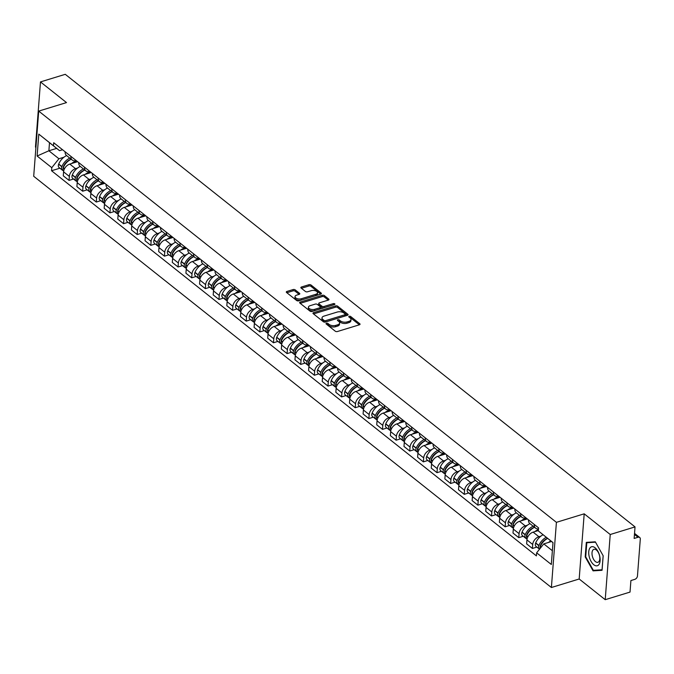 <?xml version="1.0" encoding="UTF-8"?>
<svg xmlns="http://www.w3.org/2000/svg" width="674" height="674" viewBox="0 0 674 674"><rect width="100%" height="100%" fill="white"/><g stroke="black" fill="none" stroke-linecap="round" stroke-linejoin="round"><path stroke-width="1.01" d="M326.46 323.25A1.045 0.539 4.4 0 0 326.014 323.646A1.045 0.539 4.4 0 0 326.199 323.992L335.315 331.229A1.5 0.775 4.4 0 0 337.396 331.532L359.411 324.792A1.5 0.775 4.4 0 0 360.051 324.228A1.5 0.775 4.4 0 0 359.781 323.739L350.665 316.502A1.045 0.539 4.4 0 0 349.208 316.283A1.045 0.539 4.4 0 0 348.77 316.679A1.045 0.539 4.4 0 0 348.955 317.024L350.135 317.959A4.794 2.469 4.4 0 1 350.994 319.527A4.794 2.469 4.4 0 1 348.964 321.338L347.127 321.902A4.794 2.469 4.4 0 1 340.471 320.917L339.292 319.982A1.045 0.539 4.4 0 0 337.834 319.771A1.045 0.539 4.4 0 0 337.388 320.167A1.045 0.539 4.4 0 0 337.581 320.512L338.761 321.447A4.794 2.469 4.4 0 1 339.62 323.014A4.794 2.469 4.4 0 1 337.59 324.826L335.753 325.382A4.794 2.469 4.4 0 1 329.097 324.405L327.918 323.469A1.045 0.539 4.4 0 0 326.46 323.25M295.187 289.862A1.5 0.775 4.4 0 0 293.106 289.559L286.93 291.446A1.5 0.775 4.4 0 0 286.298 292.019A1.5 0.775 4.4 0 0 286.568 292.508L296.686 300.545A1.5 0.775 4.4 0 0 298.767 300.848L320.782 294.108A1.5 0.775 4.4 0 0 321.414 293.544A1.5 0.775 4.4 0 0 321.144 293.055L311.026 285.018A1.5 0.775 4.4 0 0 308.945 284.706L301.489 286.989A1.5 0.775 4.4 0 0 300.848 287.562A1.5 0.775 4.4 0 0 301.118 288.051L305.448 291.488A1.5 0.775 4.4 0 0 307.529 291.791L311.236 290.663A4.002 2.064 4.4 0 1 315.44 290.78A4.002 2.064 4.4 0 1 317.521 292.794A4.002 2.064 4.4 0 1 315.82 294.302L301.329 298.742A4.002 2.064 4.4 0 1 297.116 298.624A4.002 2.064 4.4 0 1 295.035 296.611A4.002 2.064 4.4 0 1 296.737 295.102L299.155 294.361A1.5 0.775 4.4 0 0 299.787 293.797A1.5 0.775 4.4 0 0 299.517 293.308L295.187 289.862L295.086 291.168A1.5 0.775 4.4 0 0 293.005 290.865L286.863 292.743M584.198 513.824L579.185 579L605.218 599.683L610.231 534.507L584.198 513.824L556.412 522.333L38.713 111.1L66.507 102.591L40.474 81.916L65.268 74.317L635.034 526.908L634.141 538.45L638.008 537.262L634.453 534.44M610.231 534.507L635.034 526.908M313.595 312.635A1.5 0.775 4.4 0 0 312.963 313.199A1.5 0.775 4.4 0 0 313.233 313.688L323.352 321.725A1.5 0.775 4.4 0 0 325.432 322.037L347.447 315.289A1.5 0.775 4.4 0 0 348.087 314.724A1.5 0.775 4.4 0 0 347.818 314.236L337.699 306.198A1.5 0.775 4.4 0 0 335.618 305.895L313.595 312.635L313.503 313.899M310.015 311.135L299.896 303.098A1.5 0.775 4.4 0 1 299.627 302.609A1.5 0.775 4.4 0 1 300.267 302.045L322.282 295.296A1.5 0.775 4.4 0 1 324.363 295.608L328.693 299.045A1.5 0.775 4.4 0 1 328.963 299.534A1.5 0.775 4.4 0 1 328.331 300.099L319.4 302.837A1.5 0.775 4.4 0 0 318.76 303.401A1.5 0.775 4.4 0 0 319.029 303.89L321.902 306.173A1.5 0.775 4.4 0 0 323.983 306.476L333.285 303.637A1.045 0.539 4.4 0 1 334.38 303.662A1.045 0.539 4.4 0 1 334.927 304.193A1.045 0.539 4.4 0 1 334.481 304.589L312.096 311.439A1.5 0.775 4.4 0 1 310.015 311.135M605.218 599.683L630.021 592.084L630.906 580.55L634.765 579.37A3.05 2.081 128.5 0 0 637.461 576L640.3 539.107A3.05 2.081 128.5 0 0 639.702 537.481A3.05 2.081 128.5 0 0 638.008 537.262M579.185 579L551.391 587.509L33.7 176.276L38.713 111.1M40.474 81.916L35.461 147.092L35.916 147.454M538.475 528.871A7.018 4.785 -51.5 0 1 535.619 528.146A7.018 4.785 -51.5 0 1 534.246 524.439M538.349 530.556L533.134 532.148A7.018 4.785 128.5 0 0 526.942 539.908L532.704 544.482A7.018 4.785 -51.5 0 1 538.897 536.731L540.927 536.108M532.704 544.482L532.401 548.459L536.866 547.094M528.483 519.865A7.018 4.785 128.5 0 0 529.857 523.572L535.619 528.146M526.942 539.908L526.638 543.876L532.401 548.459M525.914 517.817L525.897 517.826A7.018 4.785 -51.5 0 1 521.988 517.32A7.018 4.785 -51.5 0 1 520.623 513.613M523.243 536.268L518.769 537.633L519.081 533.656A7.018 4.785 -51.5 0 1 525.273 525.905L527.295 525.29M514.852 509.039A7.018 4.785 128.5 0 0 516.225 512.745L521.988 517.32M527.321 518.938L519.511 521.331A7.018 4.785 128.5 0 0 513.31 529.082L513.007 533.05L518.769 537.633M512.282 506.991L512.265 507A7.018 4.785 -51.5 0 1 508.365 506.494A7.018 4.785 -51.5 0 1 506.991 502.787M509.611 525.442L505.146 526.807L505.449 522.83A7.018 4.785 -51.5 0 1 511.642 515.079L513.672 514.464M501.229 498.212A7.018 4.785 128.5 0 0 502.602 501.919L508.365 506.494M513.689 508.112L505.879 510.504A7.018 4.785 128.5 0 0 499.687 518.255L499.375 522.232L505.146 526.807M498.659 496.165L498.642 496.174A7.018 4.785 -51.5 0 1 494.733 495.668A7.018 4.785 -51.5 0 1 493.368 491.961M495.988 514.616L491.514 515.981L491.826 512.004A7.018 4.785 -51.5 0 1 498.019 504.253L500.041 503.638M487.597 487.386A7.018 4.785 128.5 0 0 488.97 491.093L494.733 495.668M500.066 497.286L492.247 499.678A7.018 4.785 128.5 0 0 486.055 507.429L485.752 511.406L491.514 515.981M485.027 485.339L485.01 485.347A7.018 4.785 -51.5 0 1 481.11 484.842A7.018 4.785 -51.5 0 1 479.736 481.135M482.357 503.79L477.891 505.155L478.195 501.178A7.018 4.785 -51.5 0 1 484.387 493.427L486.417 492.812M473.974 476.56A7.018 4.785 128.5 0 0 475.339 480.267L481.11 484.842M486.434 486.459L478.624 488.852A7.018 4.785 128.5 0 0 472.432 496.603L472.12 500.58L477.891 505.155M471.404 474.513L471.379 474.521A7.018 4.785 -51.5 0 1 467.478 474.024A7.018 4.785 -51.5 0 1 466.105 470.309M468.725 492.964L464.26 494.328L464.563 490.352A7.018 4.785 -51.5 0 1 470.764 482.601L472.786 481.986M460.342 465.734A7.018 4.785 128.5 0 0 461.715 469.441L467.478 474.024M472.803 475.633L464.993 478.026A7.018 4.785 128.5 0 0 458.8 485.777L458.497 489.754L464.26 494.328M457.772 463.695L457.756 463.695A7.018 4.785 -51.5 0 1 453.855 463.198A7.018 4.785 -51.5 0 1 452.481 459.491M455.102 482.137L450.628 483.502L450.94 479.534A7.018 4.785 -51.5 0 1 457.132 471.783L459.154 471.16M446.71 454.908A7.018 4.785 128.5 0 0 448.084 458.615L453.855 463.198M459.179 464.807L451.369 467.2A7.018 4.785 128.5 0 0 445.169 474.951L444.865 478.928L450.628 483.502M444.141 452.869L444.124 452.869A7.018 4.785 -51.5 0 1 440.223 452.372A7.018 4.785 -51.5 0 1 438.85 448.665M441.47 471.311L437.005 472.676L437.308 468.708A7.018 4.785 -51.5 0 1 443.5 460.957L445.531 460.334M433.087 444.082A7.018 4.785 128.5 0 0 434.46 447.789L440.223 452.372M445.548 453.981L437.738 456.374A7.018 4.785 128.5 0 0 431.545 464.125L431.242 468.101L437.005 472.676M430.518 442.043L430.501 442.043A7.018 4.785 -51.5 0 1 426.591 441.546A7.018 4.785 -51.5 0 1 425.227 437.839M427.847 460.485L423.373 461.859L423.685 457.882A7.018 4.785 -51.5 0 1 429.877 450.131L431.899 449.507M419.455 433.256A7.018 4.785 128.5 0 0 420.829 436.963L426.591 441.546M431.924 443.155L424.106 445.548A7.018 4.785 128.5 0 0 417.914 453.299L417.61 457.275L423.373 461.859M416.886 431.217L416.869 431.217A7.018 4.785 -51.5 0 1 412.968 430.72A7.018 4.785 -51.5 0 1 411.595 427.013M414.215 449.659L409.75 451.032L410.053 447.056A7.018 4.785 -51.5 0 1 416.246 439.305L418.276 438.681M405.832 422.43A7.018 4.785 128.5 0 0 407.197 426.137L412.968 430.72M418.293 432.329L410.483 434.722A7.018 4.785 128.5 0 0 404.29 442.473L403.979 446.449L409.75 451.032M403.263 420.391L403.237 420.399A7.018 4.785 -51.5 0 1 399.337 419.894A7.018 4.785 -51.5 0 1 397.972 416.187M400.583 438.833L396.118 440.206L396.422 436.23A7.018 4.785 -51.5 0 1 402.622 428.479L404.644 427.855M392.201 411.603A7.018 4.785 128.5 0 0 393.574 415.31L399.337 419.894M404.661 421.503L396.851 423.895A7.018 4.785 128.5 0 0 390.659 431.646L390.356 435.623L396.118 440.206M389.631 409.565L389.614 409.573A7.018 4.785 -51.5 0 1 385.713 409.067A7.018 4.785 -51.5 0 1 384.34 405.36M386.96 428.007L382.495 429.38L382.798 425.404A7.018 4.785 -51.5 0 1 388.991 417.653L391.021 417.029M378.577 400.777A7.018 4.785 128.5 0 0 379.942 404.484L385.713 409.067M391.038 410.677L383.228 413.069A7.018 4.785 128.5 0 0 377.036 420.82L376.724 424.797L382.495 429.38M376.008 398.738L375.982 398.747A7.018 4.785 -51.5 0 1 372.082 398.241A7.018 4.785 -51.5 0 1 370.708 394.534M373.329 417.181L368.863 418.554L369.167 414.577A7.018 4.785 -51.5 0 1 375.359 406.826L377.389 406.203M364.946 389.951A7.018 4.785 128.5 0 0 366.319 393.658L372.082 398.241M377.406 399.851L369.596 402.243A7.018 4.785 128.5 0 0 363.404 409.994L363.101 413.971L368.863 418.554M362.376 387.912L362.359 387.921A7.018 4.785 -51.5 0 1 358.45 387.415A7.018 4.785 -51.5 0 1 357.085 383.708M359.705 406.363L355.232 407.728L355.543 403.751A7.018 4.785 -51.5 0 1 361.736 396L363.758 395.377M351.314 379.125A7.018 4.785 128.5 0 0 352.687 382.832L358.45 387.415M363.783 389.024L355.973 391.417A7.018 4.785 128.5 0 0 349.772 399.168L349.469 403.145L355.232 407.728M348.744 377.086L348.728 377.095A7.018 4.785 -51.5 0 1 344.827 376.589A7.018 4.785 -51.5 0 1 343.454 372.882M346.074 395.537L341.608 396.902L341.912 392.925A7.018 4.785 -51.5 0 1 348.104 385.174L350.135 384.551M337.691 368.299A7.018 4.785 128.5 0 0 339.064 372.014L344.827 376.589M350.151 378.207L342.341 380.591A7.018 4.785 128.5 0 0 336.149 388.342L335.837 392.319L341.608 396.902M335.121 366.26L335.104 366.268A7.018 4.785 -51.5 0 1 331.195 365.763A7.018 4.785 -51.5 0 1 329.83 362.056M332.451 384.711L327.977 386.076L328.289 382.099A7.018 4.785 -51.5 0 1 334.481 374.348L336.503 373.725M324.059 357.481A7.018 4.785 128.5 0 0 325.432 361.188L331.195 365.763M336.528 367.381L328.71 369.765A7.018 4.785 128.5 0 0 322.517 377.524L322.214 381.492L327.977 386.076M321.49 355.434L321.473 355.442A7.018 4.785 -51.5 0 1 317.572 354.937A7.018 4.785 -51.5 0 1 316.199 351.23M318.819 373.885L314.354 375.25L314.657 371.273A7.018 4.785 -51.5 0 1 320.849 363.522L322.88 362.907M310.436 346.655A7.018 4.785 128.5 0 0 311.801 350.362L317.572 354.937M322.897 356.554L315.087 358.947A7.018 4.785 128.5 0 0 308.894 366.698L308.582 370.666L314.354 375.25M307.866 344.608L307.841 344.616A7.018 4.785 -51.5 0 1 303.94 344.111A7.018 4.785 -51.5 0 1 302.567 340.404M305.187 363.059L300.722 364.423L301.025 360.447A7.018 4.785 -51.5 0 1 307.226 352.696L309.248 352.081M296.804 335.829A7.018 4.785 128.5 0 0 298.178 339.536L303.94 344.111M309.265 345.728L301.455 348.121A7.018 4.785 128.5 0 0 295.263 355.872L294.959 359.849L300.722 364.423M294.235 333.782L294.218 333.79A7.018 4.785 -51.5 0 1 290.317 333.285A7.018 4.785 -51.5 0 1 288.944 329.578M291.564 352.232L287.09 353.597L287.402 349.621A7.018 4.785 -51.5 0 1 293.594 341.87L295.616 341.255M283.173 325.003A7.018 4.785 128.5 0 0 284.546 328.71L290.317 333.285M295.642 334.902L287.832 337.295A7.018 4.785 128.5 0 0 281.631 345.046L281.328 349.022L287.09 353.597M280.603 322.956L280.586 322.964A7.018 4.785 -51.5 0 1 276.685 322.458A7.018 4.785 -51.5 0 1 275.312 318.751M277.932 341.406L273.467 342.771L273.77 338.795A7.018 4.785 -51.5 0 1 279.963 331.044L281.993 330.428M269.549 314.177A7.018 4.785 128.5 0 0 270.923 317.884L276.685 322.458M282.01 324.076L274.2 326.469A7.018 4.785 128.5 0 0 268.008 334.22L267.704 338.196L273.467 342.771M266.98 312.129L266.963 312.138A7.018 4.785 -51.5 0 1 263.054 311.641A7.018 4.785 -51.5 0 1 261.689 307.925M264.309 330.58L259.835 331.945L260.147 327.968A7.018 4.785 -51.5 0 1 266.34 320.217L268.362 319.602M255.918 303.351A7.018 4.785 128.5 0 0 257.291 307.058L263.054 311.641M268.387 313.25L260.568 315.643A7.018 4.785 128.5 0 0 254.376 323.394L254.073 327.37L259.835 331.945M253.348 301.312L253.331 301.312A7.018 4.785 -51.5 0 1 249.431 300.815A7.018 4.785 -51.5 0 1 248.057 297.108M250.677 319.754L246.212 321.119L246.516 317.151A7.018 4.785 -51.5 0 1 252.708 309.4L254.738 308.776M242.295 292.524A7.018 4.785 128.5 0 0 243.659 296.231L249.431 300.815M254.755 302.424L246.945 304.817A7.018 4.785 128.5 0 0 240.753 312.567L240.441 316.544L246.212 321.119M239.725 290.486L239.7 290.486A7.018 4.785 -51.5 0 1 235.799 289.988A7.018 4.785 -51.5 0 1 234.434 286.281M237.054 308.928L232.581 310.301L232.884 306.325A7.018 4.785 -51.5 0 1 239.085 298.574L241.107 297.95M228.663 281.698A7.018 4.785 128.5 0 0 230.036 285.405L235.799 289.988M241.124 291.598L233.314 293.99A7.018 4.785 128.5 0 0 227.121 301.741L226.818 305.718L232.581 310.301M226.093 279.659L226.076 279.659A7.018 4.785 -51.5 0 1 222.176 279.162A7.018 4.785 -51.5 0 1 220.802 275.455M223.423 298.102L218.957 299.475L219.261 295.498A7.018 4.785 -51.5 0 1 225.453 287.747L227.483 287.124M215.04 270.872A7.018 4.785 128.5 0 0 216.405 274.579L222.176 279.162M227.5 280.772L219.69 283.164A7.018 4.785 128.5 0 0 213.498 290.915L213.186 294.892L218.957 299.475M212.47 268.833L212.445 268.833A7.018 4.785 -51.5 0 1 208.544 268.336A7.018 4.785 -51.5 0 1 207.171 264.629M209.791 287.276L205.326 288.649L205.629 284.672A7.018 4.785 -51.5 0 1 211.821 276.921L213.852 276.298M201.408 260.046A7.018 4.785 128.5 0 0 202.781 263.753L208.544 268.336M213.869 269.945L206.059 272.338A7.018 4.785 128.5 0 0 199.866 280.089L199.563 284.066L205.326 288.649M198.838 258.007L198.822 258.016A7.018 4.785 -51.5 0 1 194.921 257.51A7.018 4.785 -51.5 0 1 193.548 253.803M196.168 276.45L191.694 277.823L192.006 273.846A7.018 4.785 -51.5 0 1 198.198 266.095L200.22 265.472M187.776 249.22A7.018 4.785 128.5 0 0 189.15 252.927L194.921 257.51M200.245 259.119L192.435 261.512A7.018 4.785 128.5 0 0 186.235 269.263L185.931 273.24L191.694 277.823M185.207 247.181L185.19 247.189A7.018 4.785 -51.5 0 1 181.289 246.684A7.018 4.785 -51.5 0 1 179.916 242.977M182.536 265.623L178.071 266.997L178.374 263.02A7.018 4.785 -51.5 0 1 184.566 255.269L186.597 254.646M174.153 238.394A7.018 4.785 128.5 0 0 175.526 242.101L181.289 246.684M186.614 248.293L178.804 250.686A7.018 4.785 128.5 0 0 172.611 258.437L172.3 262.413L178.071 266.997M171.584 236.355L171.567 236.363A7.018 4.785 -51.5 0 1 167.657 235.858A7.018 4.785 -51.5 0 1 166.293 232.151M168.913 254.797L164.439 256.171L164.751 252.194A7.018 4.785 -51.5 0 1 170.943 244.443L172.965 243.819M160.522 227.568A7.018 4.785 128.5 0 0 161.895 231.275L167.657 235.858M172.991 237.467L165.172 239.86A7.018 4.785 128.5 0 0 158.98 247.611L158.676 251.587L164.439 256.171M157.952 225.529L157.935 225.537A7.018 4.785 -51.5 0 1 154.034 225.032A7.018 4.785 -51.5 0 1 152.661 221.325M155.281 243.98L150.816 245.344L151.119 241.368A7.018 4.785 -51.5 0 1 157.312 233.617L159.342 232.993M146.898 216.742A7.018 4.785 128.5 0 0 148.263 220.449L154.034 225.032M159.359 226.641L151.549 229.034A7.018 4.785 128.5 0 0 145.357 236.785L145.045 240.761L150.816 245.344M144.329 214.703L144.303 214.711A7.018 4.785 -51.5 0 1 140.403 214.206A7.018 4.785 -51.5 0 1 139.029 210.499M141.65 233.153L137.184 234.518L137.488 230.542A7.018 4.785 -51.5 0 1 143.688 222.791L145.71 222.167M133.267 205.915A7.018 4.785 128.5 0 0 134.64 209.631L140.403 214.206M145.727 215.823L137.917 218.208A7.018 4.785 128.5 0 0 131.725 225.958L131.422 229.935L137.184 234.518M130.697 203.877L130.68 203.885A7.018 4.785 -51.5 0 1 126.779 203.38A7.018 4.785 -51.5 0 1 125.406 199.673M128.026 222.327L123.553 223.692L123.864 219.716A7.018 4.785 -51.5 0 1 130.057 211.965L132.079 211.341M119.643 195.098A7.018 4.785 128.5 0 0 121.008 198.805L126.779 203.38M132.104 204.997L124.294 207.39A7.018 4.785 128.5 0 0 118.093 215.141L117.79 219.109L123.553 223.692M117.065 193.05L117.049 193.059A7.018 4.785 -51.5 0 1 113.148 192.553A7.018 4.785 -51.5 0 1 111.774 188.846M114.395 211.501L109.929 212.866L110.233 208.889A7.018 4.785 -51.5 0 1 116.425 201.138L118.456 200.523M106.012 184.272A7.018 4.785 128.5 0 0 107.385 187.979L113.148 192.553M118.472 194.171L110.662 196.564A7.018 4.785 128.5 0 0 104.47 204.315L104.167 208.283L109.929 212.866M103.442 182.224L103.425 182.233A7.018 4.785 -51.5 0 1 99.516 181.727A7.018 4.785 -51.5 0 1 98.151 178.02M100.771 200.675L96.298 202.04L96.609 198.063A7.018 4.785 -51.5 0 1 102.802 190.312L104.824 189.697M92.38 173.445A7.018 4.785 128.5 0 0 93.753 177.152L99.516 181.727M104.849 183.345L97.031 185.738A7.018 4.785 128.5 0 0 90.838 193.489L90.535 197.465L96.298 202.04M89.811 171.398L89.794 171.407A7.018 4.785 -51.5 0 1 85.893 170.901A7.018 4.785 -51.5 0 1 84.52 167.194M87.14 189.849L82.675 191.214L82.978 187.237A7.018 4.785 -51.5 0 1 89.17 179.486L91.201 178.871M78.757 162.619A7.018 4.785 128.5 0 0 80.122 166.326L85.893 170.901M91.217 172.519L83.407 174.911A7.018 4.785 128.5 0 0 77.215 182.662L76.903 186.639L82.675 191.214M76.187 160.572L76.162 160.581A7.018 4.785 -51.5 0 1 72.261 160.075A7.018 4.785 -51.5 0 1 70.896 156.368M73.517 179.023L69.043 180.388L69.346 176.411A7.018 4.785 -51.5 0 1 75.547 168.66L77.569 168.045M65.125 151.793A7.018 4.785 128.5 0 0 66.499 155.5L72.261 160.075M77.586 161.693L69.776 164.085A7.018 4.785 128.5 0 0 63.583 171.836L63.28 175.813L69.043 180.388M552.992 542.646L538.324 530.927L538.56 527.86L53.709 142.72L53.473 145.786L59.548 150.673L49.497 142.694L48.882 150.774L58.924 158.752L63.946 157.219M551.568 541.508L543.775 543.893L552.368 550.725M538.324 530.927L553 542.587L551.315 564.483L536.639 552.823L543.775 543.893M58.924 158.752L51.788 167.683L51.553 170.749L536.403 555.89L536.639 552.823M51.788 167.683L37.112 156.023L38.797 134.126L53.473 145.786M556.412 522.333L551.391 587.509M585.192 556.901L593.069 570.861L602.059 570.297L603.171 555.772L595.302 541.812L586.313 542.376L585.192 556.901L585.731 556.741M56.675 148.39L48.882 150.774L37.112 156.023M62.556 149.754L59.548 150.673M59.885 168.197L51.553 170.749M49.497 142.694L38.797 134.126M595.167 570.221L593.069 570.861M326.831 324.489A1.045 0.539 4.4 0 1 327.817 324.767L328.996 325.711A4.794 2.469 4.4 0 0 335.652 326.688L335.753 325.382M339.62 323.014L339.519 324.312A4.794 2.469 4.4 0 1 337.489 326.123L335.652 326.688M350.994 319.527L350.893 320.832A4.794 2.469 4.4 0 1 348.862 322.644L347.026 323.208A4.794 2.469 4.4 0 1 340.37 322.223L339.191 321.287A1.045 0.539 4.4 0 0 338.205 321.009M359.377 324.801L350.564 317.808A1.045 0.539 4.4 0 0 349.579 317.521M347.413 315.306L337.598 307.504A1.5 0.775 4.4 0 0 335.517 307.192L313.528 313.924M324.118 320.453A1.045 0.539 4.4 0 0 325.576 320.664L344.903 314.75A1.045 0.539 4.4 0 0 345.349 314.354A1.045 0.539 4.4 0 0 345.164 314.008L343.917 313.022A4.794 2.469 4.4 0 0 337.261 312.045L324.051 316.089A4.794 2.469 4.4 0 0 322.012 317.901A4.794 2.469 4.4 0 0 322.88 319.468L324.118 320.453L324.017 321.759A1.045 0.539 4.4 0 0 325.475 321.97L325.576 320.664M345.349 314.354L345.248 315.659A1.045 0.539 4.4 0 1 344.802 316.055L325.475 321.97M322.012 317.901L321.911 319.206A4.794 2.469 4.4 0 0 322.779 320.765L322.88 319.468M324.017 321.759L322.779 320.765M300.2 303.334L322.18 296.602L322.282 295.296M328.297 300.115L324.261 296.914A1.5 0.775 4.4 0 0 322.18 296.602M318.76 303.401L318.659 304.707A1.5 0.775 4.4 0 0 318.928 305.196L321.801 307.479A1.5 0.775 4.4 0 0 323.882 307.782L333.183 304.934L333.285 303.637M310.133 305.676A4.002 2.064 4.4 0 0 308.431 307.184A4.002 2.064 4.4 0 0 310.512 309.197A4.002 2.064 4.4 0 0 314.716 309.315L319.83 307.757A1.5 0.775 4.4 0 0 320.462 307.184A1.5 0.775 4.4 0 0 320.192 306.695L317.319 304.412A1.5 0.775 4.4 0 0 315.238 304.109L310.133 305.676M308.431 307.184L308.33 308.49A4.002 2.064 4.4 0 0 310.411 310.503A4.002 2.064 4.4 0 0 314.623 310.621L314.716 309.315M320.462 307.184L320.361 308.49A1.5 0.775 4.4 0 1 319.729 309.054L314.623 310.621M299.121 294.37L295.086 291.168M295.035 296.611L294.934 297.916A4.002 2.064 4.4 0 0 297.015 299.93A4.002 2.064 4.4 0 0 301.227 300.048L301.329 298.742M317.521 292.794L317.42 294.091A4.002 2.064 4.4 0 1 315.718 295.608L301.227 300.048M320.748 294.117L310.933 286.315A1.5 0.775 4.4 0 0 308.852 286.012L301.421 288.287M540.16 546.909A1.87 1.272 -51.5 0 1 540.278 545.822L540.354 545.628A9.613 6.555 -51.5 0 1 547.583 538.349M546.252 537.288A11.593 7.903 128.5 0 0 538.897 545.468L538.812 545.662A3.85 2.629 128.5 0 0 539.251 548.99A3.85 2.629 128.5 0 0 539.554 549.175M543.076 534.752A11.593 7.903 128.5 0 0 535.704 542.932L535.628 543.126A3.85 2.629 128.5 0 0 536.066 546.454L539.251 548.99M539.916 548.72A3.85 2.629 -51.5 0 1 540.211 546.774L540.295 546.58A11.593 7.903 -51.5 0 1 547.65 538.4M550.835 540.927A11.593 7.903 128.5 0 0 548.501 542.444M541.61 544.036L541.037 544.213M599.675 555.932A9.916 5.148 -107 0 0 592.16 546.665A9.916 5.148 -107 0 0 589.194 556.589A9.916 5.148 -107 0 0 596.709 565.857A9.916 5.148 -107 0 0 599.675 555.932M599.498 555.578A6.791 3.522 -107 0 0 593.92 549.318A6.791 3.522 -107 0 0 592.32 556.033A6.791 3.522 -107 0 0 597.897 562.301A6.791 3.522 -107 0 0 599.498 555.578M603.146 555.713L602.059 569.783L593.347 570.33L585.723 556.808L586.81 542.739L595.513 542.182M588.402 542.241L586.81 542.739M526.529 536.083A1.87 1.272 -51.5 0 1 526.647 534.996L526.723 534.802A9.613 6.555 -51.5 0 1 534.431 527.363A9.613 6.555 -51.5 0 1 534.482 527.346M533.168 526.2A11.593 7.903 128.5 0 0 525.265 534.642L525.189 534.836A3.85 2.629 128.5 0 0 525.627 538.164A3.85 2.629 128.5 0 0 526.47 538.534M529.975 523.664A11.593 7.903 128.5 0 0 522.08 532.106L521.996 532.3A3.85 2.629 128.5 0 0 522.434 535.628L525.627 538.164M527.017 539.267A3.85 2.629 -51.5 0 1 526.588 535.948L526.664 535.754A11.593 7.903 -51.5 0 1 534.566 527.304M538.425 529.562A11.593 7.903 128.5 0 0 534.87 531.618M527.978 533.21L527.405 533.387M512.906 525.257A1.87 1.272 -51.5 0 1 513.015 524.17L513.099 523.976A9.613 6.555 -51.5 0 1 520.8 516.537A9.613 6.555 -51.5 0 1 520.859 516.52M526.453 518.247A11.593 7.903 128.5 0 0 525.518 518.483A11.593 7.903 128.5 0 0 521.238 520.791M519.536 515.374A11.593 7.903 128.5 0 0 511.633 523.816L511.558 524.01A3.85 2.629 128.5 0 0 511.996 527.338A3.85 2.629 128.5 0 0 512.838 527.708M516.351 512.838A11.593 7.903 128.5 0 0 508.449 521.28L508.373 521.474A3.85 2.629 128.5 0 0 508.811 524.802L511.996 527.338M513.394 528.441A3.85 2.629 -51.5 0 1 512.956 525.122L513.032 524.928A11.593 7.903 -51.5 0 1 520.935 516.486M514.355 522.384L513.773 522.561M499.274 514.431A1.87 1.272 -51.5 0 1 499.392 513.344L499.468 513.15A9.613 6.555 -51.5 0 1 507.177 505.711A9.613 6.555 -51.5 0 1 507.227 505.694M512.821 507.421A11.593 7.903 128.5 0 0 511.895 507.657A11.593 7.903 128.5 0 0 507.615 509.974M505.904 504.548A11.593 7.903 128.5 0 0 498.01 512.99L497.934 513.184A3.85 2.629 128.5 0 0 498.372 516.511A3.85 2.629 128.5 0 0 499.215 516.882M502.72 502.012A11.593 7.903 128.5 0 0 494.817 510.454L494.741 510.656A3.85 2.629 128.5 0 0 495.179 513.976L498.372 516.511M499.763 517.615A3.85 2.629 -51.5 0 1 499.324 514.296L499.409 514.102A11.593 7.903 -51.5 0 1 507.303 505.66M500.723 511.558L500.15 511.734M485.651 503.604A1.87 1.272 -51.5 0 1 485.76 502.518L485.844 502.324A9.613 6.555 -51.5 0 1 493.545 494.885A9.613 6.555 -51.5 0 1 493.604 494.868M499.19 496.595A11.593 7.903 128.5 0 0 498.263 496.831A11.593 7.903 128.5 0 0 493.983 499.148M492.281 493.722A11.593 7.903 128.5 0 0 484.379 502.164L484.303 502.357A3.85 2.629 128.5 0 0 484.741 505.685A3.85 2.629 128.5 0 0 485.583 506.056M489.088 491.186A11.593 7.903 128.5 0 0 481.194 499.636L481.11 499.83A3.85 2.629 128.5 0 0 481.556 503.149L484.741 505.685M486.139 506.789A3.85 2.629 -51.5 0 1 485.701 503.47L485.777 503.276A11.593 7.903 -51.5 0 1 493.68 494.834M487.1 500.731L486.518 500.908M472.019 492.778A1.87 1.272 -51.5 0 1 472.137 491.691L472.213 491.498A9.613 6.555 -51.5 0 1 479.922 484.058A9.613 6.555 -51.5 0 1 479.972 484.042M485.566 485.769A11.593 7.903 128.5 0 0 484.64 486.005A11.593 7.903 128.5 0 0 480.36 488.321M478.65 482.896A11.593 7.903 128.5 0 0 470.755 491.338L470.671 491.531A3.85 2.629 128.5 0 0 471.118 494.859A3.85 2.629 128.5 0 0 471.952 495.238M475.465 480.36A11.593 7.903 128.5 0 0 467.562 488.81L467.486 489.004A3.85 2.629 128.5 0 0 467.925 492.323L471.118 494.859M472.508 495.963A3.85 2.629 -51.5 0 1 472.07 492.643L472.154 492.45A11.593 7.903 -51.5 0 1 480.048 484.008M473.468 489.905L472.895 490.082M458.387 481.952A1.87 1.272 -51.5 0 1 458.505 480.865L458.581 480.672A9.613 6.555 -51.5 0 1 466.29 473.232A9.613 6.555 -51.5 0 1 466.341 473.215M471.935 474.943A11.593 7.903 128.5 0 0 471.008 475.178A11.593 7.903 128.5 0 0 466.728 477.495M465.026 472.07A11.593 7.903 128.5 0 0 457.124 480.511L457.048 480.705A3.85 2.629 128.5 0 0 457.486 484.033A3.85 2.629 128.5 0 0 458.328 484.412M461.833 469.534A11.593 7.903 128.5 0 0 453.939 477.984L453.855 478.178A3.85 2.629 128.5 0 0 454.301 481.497L457.486 484.033M458.876 485.137A3.85 2.629 -51.5 0 1 458.446 481.817L458.522 481.624A11.593 7.903 -51.5 0 1 466.425 473.182M459.845 479.079L459.264 479.256M444.764 471.126A1.87 1.272 -51.5 0 1 444.874 470.039L444.958 469.845A9.613 6.555 -51.5 0 1 452.667 462.406A9.613 6.555 -51.5 0 1 452.717 462.389M458.312 464.116A11.593 7.903 128.5 0 0 457.376 464.352A11.593 7.903 128.5 0 0 453.105 466.669M451.395 461.243A11.593 7.903 128.5 0 0 443.5 469.685L443.416 469.879A3.85 2.629 128.5 0 0 443.854 473.207A3.85 2.629 128.5 0 0 444.697 473.586M448.21 458.708A11.593 7.903 128.5 0 0 440.307 467.158L440.232 467.352A3.85 2.629 128.5 0 0 440.67 470.671L443.854 473.207M445.253 474.311A3.85 2.629 -51.5 0 1 444.815 470.991L444.891 470.797A11.593 7.903 -51.5 0 1 452.793 462.356M446.213 468.253L445.64 468.43M431.133 460.3A1.87 1.272 -51.5 0 1 431.25 459.213L431.326 459.019A9.613 6.555 -51.5 0 1 439.035 451.58A9.613 6.555 -51.5 0 1 439.086 451.563M444.68 453.29A11.593 7.903 128.5 0 0 443.753 453.526A11.593 7.903 128.5 0 0 439.473 455.843M437.771 450.417A11.593 7.903 128.5 0 0 429.869 458.859L429.793 459.061A3.85 2.629 128.5 0 0 430.231 462.381A3.85 2.629 128.5 0 0 431.074 462.76M434.578 447.89A11.593 7.903 128.5 0 0 426.684 456.332L426.6 456.525A3.85 2.629 128.5 0 0 427.038 459.845L430.231 462.381M431.621 463.493A3.85 2.629 -51.5 0 1 431.192 460.165L431.267 459.971A11.593 7.903 -51.5 0 1 439.162 451.529M432.582 457.427L432.009 457.604M417.509 449.474A1.87 1.272 -51.5 0 1 417.619 448.387L417.703 448.193A9.613 6.555 -51.5 0 1 425.404 440.754A9.613 6.555 -51.5 0 1 425.463 440.737M431.057 442.464A11.593 7.903 128.5 0 0 430.122 442.7A11.593 7.903 128.5 0 0 425.842 445.017M424.14 439.591A11.593 7.903 128.5 0 0 416.237 448.041L416.161 448.235A3.85 2.629 128.5 0 0 416.599 451.555A3.85 2.629 128.5 0 0 417.442 451.934M420.947 437.064A11.593 7.903 128.5 0 0 413.052 445.506L412.977 445.699A3.85 2.629 128.5 0 0 413.415 449.027L416.599 451.555M417.998 452.667A3.85 2.629 -51.5 0 1 417.56 449.339L417.636 449.145A11.593 7.903 -51.5 0 1 425.538 440.703M418.958 446.601L418.377 446.778M403.878 438.656A1.87 1.272 -51.5 0 1 403.996 437.569L404.071 437.367A9.613 6.555 -51.5 0 1 411.78 429.928A9.613 6.555 -51.5 0 1 411.831 429.911M417.425 431.638A11.593 7.903 128.5 0 0 416.498 431.882A11.593 7.903 128.5 0 0 412.218 434.191M410.508 428.765A11.593 7.903 128.5 0 0 402.614 437.215L402.53 437.409A3.85 2.629 128.5 0 0 402.976 440.729A3.85 2.629 128.5 0 0 403.819 441.108M407.323 426.238A11.593 7.903 128.5 0 0 399.421 434.679L399.345 434.873A3.85 2.629 128.5 0 0 399.783 438.201L402.976 440.729M404.366 441.841A3.85 2.629 -51.5 0 1 403.928 438.513L404.012 438.319A11.593 7.903 -51.5 0 1 411.907 429.877M405.327 435.775L404.754 435.952M390.254 427.83A1.87 1.272 -51.5 0 1 390.364 426.743L390.44 426.549A9.613 6.555 -51.5 0 1 398.149 419.102A9.613 6.555 -51.5 0 1 398.199 419.085M403.793 420.812A11.593 7.903 128.5 0 0 402.867 421.056A11.593 7.903 128.5 0 0 398.587 423.365M396.885 417.939A11.593 7.903 128.5 0 0 388.982 426.389L388.906 426.583A3.85 2.629 128.5 0 0 389.345 429.902A3.85 2.629 128.5 0 0 390.187 430.282M393.692 415.411A11.593 7.903 128.5 0 0 385.798 423.853L385.713 424.047A3.85 2.629 128.5 0 0 386.16 427.375L389.345 429.902M390.743 431.015A3.85 2.629 -51.5 0 1 390.305 427.695L390.381 427.493A11.593 7.903 -51.5 0 1 398.283 419.051M391.704 424.949L391.122 425.126M376.623 417.004A1.87 1.272 -51.5 0 1 376.741 415.917L376.817 415.723A9.613 6.555 -51.5 0 1 384.525 408.276A9.613 6.555 -51.5 0 1 384.576 408.259M390.17 409.986A11.593 7.903 128.5 0 0 389.235 410.23A11.593 7.903 128.5 0 0 384.964 412.539M383.253 407.113A11.593 7.903 128.5 0 0 375.359 415.563L375.275 415.757A3.85 2.629 128.5 0 0 375.713 419.076A3.85 2.629 128.5 0 0 376.555 419.455M380.069 404.585A11.593 7.903 128.5 0 0 372.166 413.027L372.09 413.221A3.85 2.629 128.5 0 0 372.528 416.549L375.713 419.076M377.111 420.188A3.85 2.629 -51.5 0 1 376.673 416.869L376.758 416.675A11.593 7.903 -51.5 0 1 384.652 408.225M378.072 414.122L377.499 414.299M362.991 406.178A1.87 1.272 -51.5 0 1 363.109 405.091L363.185 404.897A9.613 6.555 -51.5 0 1 370.894 397.449A9.613 6.555 -51.5 0 1 370.944 397.441M376.539 399.168A11.593 7.903 128.5 0 0 375.612 399.404A11.593 7.903 128.5 0 0 371.332 401.712M369.63 396.295A11.593 7.903 128.5 0 0 361.727 404.737L361.652 404.931A3.85 2.629 128.5 0 0 362.09 408.25A3.85 2.629 128.5 0 0 362.932 408.629M366.437 393.759A11.593 7.903 128.5 0 0 358.543 402.201L358.458 402.395A3.85 2.629 128.5 0 0 358.897 405.723L362.09 408.25M363.48 409.362A3.85 2.629 -51.5 0 1 363.05 406.043L363.126 405.849A11.593 7.903 -51.5 0 1 371.029 397.399M364.44 403.305L363.867 403.473M349.368 395.352A1.87 1.272 -51.5 0 1 349.477 394.265L349.562 394.071A9.613 6.555 -51.5 0 1 357.262 386.632A9.613 6.555 -51.5 0 1 357.321 386.615M362.915 388.342A11.593 7.903 128.5 0 0 361.98 388.578A11.593 7.903 128.5 0 0 357.7 390.886M355.998 385.469A11.593 7.903 128.5 0 0 348.096 393.911L348.02 394.105A3.85 2.629 128.5 0 0 348.458 397.433A3.85 2.629 128.5 0 0 349.301 397.803M352.814 382.933A11.593 7.903 128.5 0 0 344.911 391.375L344.835 391.569A3.85 2.629 128.5 0 0 345.273 394.897L348.458 397.433M349.857 398.536A3.85 2.629 -51.5 0 1 349.418 395.217L349.494 395.023A11.593 7.903 -51.5 0 1 357.397 386.573M350.817 392.479L350.244 392.656M335.736 384.525A1.87 1.272 -51.5 0 1 335.854 383.439L335.93 383.245A9.613 6.555 -51.5 0 1 343.639 375.806A9.613 6.555 -51.5 0 1 343.689 375.789M349.284 377.516A11.593 7.903 128.5 0 0 348.357 377.752A11.593 7.903 128.5 0 0 344.077 380.06M342.367 374.643A11.593 7.903 128.5 0 0 334.473 383.085L334.397 383.279A3.85 2.629 128.5 0 0 334.835 386.606A3.85 2.629 128.5 0 0 335.677 386.977M339.182 372.107A11.593 7.903 128.5 0 0 331.279 380.549L331.204 380.743A3.85 2.629 128.5 0 0 331.642 384.07L334.835 386.606M336.225 387.71A3.85 2.629 -51.5 0 1 335.787 384.391L335.871 384.197A11.593 7.903 -51.5 0 1 343.765 375.747M337.185 381.653L336.612 381.829M322.113 373.699A1.87 1.272 -51.5 0 1 322.223 372.612L322.307 372.419A9.613 6.555 -51.5 0 1 330.007 364.979A9.613 6.555 -51.5 0 1 330.066 364.963M335.652 366.69A11.593 7.903 128.5 0 0 334.725 366.926A11.593 7.903 128.5 0 0 330.445 369.234M328.743 363.817A11.593 7.903 128.5 0 0 320.841 372.259L320.765 372.452A3.85 2.629 128.5 0 0 321.203 375.78A3.85 2.629 128.5 0 0 322.046 376.151M325.55 361.281A11.593 7.903 128.5 0 0 317.656 369.723L317.572 369.916A3.85 2.629 128.5 0 0 318.018 373.244L321.203 375.78M322.602 376.884A3.85 2.629 -51.5 0 1 322.164 373.565L322.239 373.371A11.593 7.903 -51.5 0 1 330.142 364.92M323.562 370.826L322.981 371.003M308.481 362.873A1.87 1.272 -51.5 0 1 308.599 361.786L308.675 361.593A9.613 6.555 -51.5 0 1 316.384 354.153A9.613 6.555 -51.5 0 1 316.435 354.136M322.029 355.864A11.593 7.903 128.5 0 0 321.102 356.099A11.593 7.903 128.5 0 0 316.822 358.408M315.112 352.991A11.593 7.903 128.5 0 0 307.218 361.433L307.133 361.626A3.85 2.629 128.5 0 0 307.58 364.954A3.85 2.629 128.5 0 0 308.414 365.325M311.927 350.455A11.593 7.903 128.5 0 0 304.025 358.897L303.949 359.099A3.85 2.629 128.5 0 0 304.387 362.418L307.58 364.954M308.97 366.058A3.85 2.629 -51.5 0 1 308.532 362.738L308.616 362.545A11.593 7.903 -51.5 0 1 316.51 354.103M309.93 360L309.358 360.177M294.85 352.047A1.87 1.272 -51.5 0 1 294.968 350.96L295.043 350.766A9.613 6.555 -51.5 0 1 302.752 343.327A9.613 6.555 -51.5 0 1 302.803 343.31M308.397 345.037A11.593 7.903 128.5 0 0 307.47 345.273A11.593 7.903 128.5 0 0 303.19 347.59M301.489 342.165A11.593 7.903 128.5 0 0 293.586 350.606L293.51 350.8A3.85 2.629 128.5 0 0 293.948 354.128A3.85 2.629 128.5 0 0 294.791 354.499M298.296 339.629A11.593 7.903 128.5 0 0 290.401 348.079L290.317 348.273A3.85 2.629 128.5 0 0 290.764 351.592L293.948 354.128M295.338 355.232A3.85 2.629 -51.5 0 1 294.909 351.912L294.985 351.718A11.593 7.903 -51.5 0 1 302.887 343.277M296.307 349.174L295.726 349.351M281.227 341.221A1.87 1.272 -51.5 0 1 281.336 340.134L281.42 339.94A9.613 6.555 -51.5 0 1 289.129 332.501A9.613 6.555 -51.5 0 1 289.18 332.484M294.774 334.211A11.593 7.903 128.5 0 0 293.839 334.447A11.593 7.903 128.5 0 0 289.567 336.764M287.857 331.338A11.593 7.903 128.5 0 0 279.963 339.78L279.878 339.974A3.85 2.629 128.5 0 0 280.317 343.302A3.85 2.629 128.5 0 0 281.159 343.673M284.672 328.802A11.593 7.903 128.5 0 0 276.77 337.253L276.694 337.447A3.85 2.629 128.5 0 0 277.132 340.766L280.317 343.302M281.715 344.406A3.85 2.629 -51.5 0 1 281.277 341.086L281.353 340.892A11.593 7.903 -51.5 0 1 289.256 332.451M282.676 338.348L282.103 338.525M267.595 330.395A1.87 1.272 -51.5 0 1 267.713 329.308L267.789 329.114A9.613 6.555 -51.5 0 1 275.498 321.675A9.613 6.555 -51.5 0 1 275.548 321.658M281.142 323.385A11.593 7.903 128.5 0 0 280.216 323.621A11.593 7.903 128.5 0 0 275.936 325.938M274.234 320.512A11.593 7.903 128.5 0 0 266.331 328.954L266.255 329.148A3.85 2.629 128.5 0 0 266.693 332.476A3.85 2.629 128.5 0 0 267.536 332.855M271.041 317.976A11.593 7.903 128.5 0 0 263.146 326.427L263.062 326.62A3.85 2.629 128.5 0 0 263.5 329.94L266.693 332.476M268.084 333.579A3.85 2.629 -51.5 0 1 267.654 330.26L267.73 330.066A11.593 7.903 -51.5 0 1 275.624 321.624M269.044 327.522L268.471 327.699M253.972 319.569A1.87 1.272 -51.5 0 1 254.081 318.482L254.165 318.288A9.613 6.555 -51.5 0 1 261.866 310.849A9.613 6.555 -51.5 0 1 261.925 310.832M267.519 312.559A11.593 7.903 128.5 0 0 266.584 312.795A11.593 7.903 128.5 0 0 262.304 315.112M260.602 309.686A11.593 7.903 128.5 0 0 252.699 318.128L252.624 318.322A3.85 2.629 128.5 0 0 253.062 321.65A3.85 2.629 128.5 0 0 253.904 322.029M257.417 307.15A11.593 7.903 128.5 0 0 249.515 315.601L249.439 315.794A3.85 2.629 128.5 0 0 249.877 319.114L253.062 321.65M254.46 322.753A3.85 2.629 -51.5 0 1 254.022 319.434L254.098 319.24A11.593 7.903 -51.5 0 1 262.001 310.798M255.421 316.696L254.839 316.873M240.34 308.743A1.87 1.272 -51.5 0 1 240.458 307.656L240.534 307.462A9.613 6.555 -51.5 0 1 248.243 300.023A9.613 6.555 -51.5 0 1 248.293 300.006M253.887 301.733A11.593 7.903 128.5 0 0 252.961 301.969A11.593 7.903 128.5 0 0 248.681 304.286M246.97 298.86A11.593 7.903 128.5 0 0 239.076 307.302L238.992 307.496A3.85 2.629 128.5 0 0 239.439 310.824A3.85 2.629 128.5 0 0 240.281 311.203M243.786 296.324A11.593 7.903 128.5 0 0 235.883 304.774L235.807 304.968A3.85 2.629 128.5 0 0 236.245 308.288L239.439 310.824M240.829 311.936A3.85 2.629 -51.5 0 1 240.391 308.608L240.475 308.414A11.593 7.903 -51.5 0 1 248.369 299.972M241.789 305.87L241.216 306.047M226.717 297.916A1.87 1.272 -51.5 0 1 226.826 296.83L226.911 296.636A9.613 6.555 -51.5 0 1 234.611 289.197A9.613 6.555 -51.5 0 1 234.662 289.18M240.256 290.907A11.593 7.903 128.5 0 0 239.329 291.143A11.593 7.903 128.5 0 0 235.049 293.46M233.347 288.034A11.593 7.903 128.5 0 0 225.445 296.476L225.369 296.678A3.85 2.629 128.5 0 0 225.807 299.997A3.85 2.629 128.5 0 0 226.649 300.377M230.154 285.506A11.593 7.903 128.5 0 0 222.26 293.948L222.176 294.142A3.85 2.629 128.5 0 0 222.622 297.47L225.807 299.997M227.205 301.109A3.85 2.629 -51.5 0 1 226.767 297.782L226.843 297.588A11.593 7.903 -51.5 0 1 234.746 289.146M228.166 295.043L227.585 295.22M213.085 287.09A1.87 1.272 -51.5 0 1 213.203 286.003L213.279 285.81A9.613 6.555 -51.5 0 1 220.988 278.37A9.613 6.555 -51.5 0 1 221.038 278.354M226.632 280.081A11.593 7.903 128.5 0 0 225.697 280.317A11.593 7.903 128.5 0 0 221.426 282.633M219.716 277.208A11.593 7.903 128.5 0 0 211.821 285.658L211.737 285.852A3.85 2.629 128.5 0 0 212.184 289.171A3.85 2.629 128.5 0 0 213.018 289.55M216.531 274.68A11.593 7.903 128.5 0 0 208.628 283.122L208.552 283.316A3.85 2.629 128.5 0 0 208.991 286.644L212.184 289.171M213.574 290.283A3.85 2.629 -51.5 0 1 213.136 286.956L213.22 286.762A11.593 7.903 -51.5 0 1 221.114 278.32M214.534 284.217L213.961 284.394M199.453 276.273A1.87 1.272 -51.5 0 1 199.571 275.186L199.647 274.992A9.613 6.555 -51.5 0 1 207.356 267.544A9.613 6.555 -51.5 0 1 207.407 267.527M213.001 269.255A11.593 7.903 128.5 0 0 212.074 269.499A11.593 7.903 128.5 0 0 207.794 271.807M206.092 266.382A11.593 7.903 128.5 0 0 198.19 274.832L198.114 275.026A3.85 2.629 128.5 0 0 198.552 278.345A3.85 2.629 128.5 0 0 199.394 278.724M202.899 263.854A11.593 7.903 128.5 0 0 195.005 272.296L194.921 272.49A3.85 2.629 128.5 0 0 195.359 275.818L198.552 278.345M199.942 279.457A3.85 2.629 -51.5 0 1 199.512 276.129L199.588 275.936A11.593 7.903 -51.5 0 1 207.491 267.494M200.903 273.391L200.33 273.568M185.83 265.446A1.87 1.272 -51.5 0 1 185.94 264.36L186.024 264.166A9.613 6.555 -51.5 0 1 193.724 256.718A9.613 6.555 -51.5 0 1 193.783 256.701M199.378 258.428A11.593 7.903 128.5 0 0 198.442 258.673A11.593 7.903 128.5 0 0 194.171 260.981M192.461 255.556A11.593 7.903 128.5 0 0 184.566 264.006L184.482 264.2A3.85 2.629 128.5 0 0 184.92 267.519A3.85 2.629 128.5 0 0 185.763 267.898M189.276 253.028A11.593 7.903 128.5 0 0 181.373 261.47L181.298 261.664A3.85 2.629 128.5 0 0 181.736 264.992L184.92 267.519M186.319 268.631A3.85 2.629 -51.5 0 1 185.881 265.312L185.957 265.109A11.593 7.903 -51.5 0 1 193.859 256.668M187.279 262.565L186.706 262.742M172.199 254.62A1.87 1.272 -51.5 0 1 172.317 253.534L172.392 253.34A9.613 6.555 -51.5 0 1 180.101 245.892A9.613 6.555 -51.5 0 1 180.152 245.875M185.746 247.602A11.593 7.903 128.5 0 0 184.819 247.847A11.593 7.903 128.5 0 0 180.539 250.155M178.829 244.729A11.593 7.903 128.5 0 0 170.935 253.18L170.859 253.373A3.85 2.629 128.5 0 0 171.297 256.693A3.85 2.629 128.5 0 0 172.14 257.072M175.644 242.202A11.593 7.903 128.5 0 0 167.742 250.644L167.666 250.838A3.85 2.629 128.5 0 0 168.104 254.165L171.297 256.693M172.687 257.805A3.85 2.629 -51.5 0 1 172.249 254.486L172.333 254.292A11.593 7.903 -51.5 0 1 180.228 245.842M173.648 251.747L173.075 251.916M158.575 243.794A1.87 1.272 -51.5 0 1 158.685 242.707L158.769 242.514A9.613 6.555 -51.5 0 1 166.47 235.066A9.613 6.555 -51.5 0 1 166.529 235.058M172.123 236.785A11.593 7.903 128.5 0 0 171.188 237.021A11.593 7.903 128.5 0 0 166.908 239.329M165.206 233.912A11.593 7.903 128.5 0 0 157.303 242.354L157.227 242.547A3.85 2.629 128.5 0 0 157.665 245.867A3.85 2.629 128.5 0 0 158.508 246.246M162.013 231.376A11.593 7.903 128.5 0 0 154.119 239.818L154.034 240.011A3.85 2.629 128.5 0 0 154.481 243.339L157.665 245.867M159.064 246.979A3.85 2.629 -51.5 0 1 158.626 243.659L158.702 243.466A11.593 7.903 -51.5 0 1 166.604 235.015M160.024 240.921L159.443 241.098M144.944 232.968A1.87 1.272 -51.5 0 1 145.062 231.881L145.137 231.688A9.613 6.555 -51.5 0 1 152.846 224.248A9.613 6.555 -51.5 0 1 152.897 224.231M158.491 225.958A11.593 7.903 128.5 0 0 157.564 226.194A11.593 7.903 128.5 0 0 153.284 228.503M151.574 223.086A11.593 7.903 128.5 0 0 143.68 231.527L143.596 231.721A3.85 2.629 128.5 0 0 144.042 235.049A3.85 2.629 128.5 0 0 144.876 235.42M148.39 220.55A11.593 7.903 128.5 0 0 140.487 228.992L140.411 229.185A3.85 2.629 128.5 0 0 140.849 232.513L144.042 235.049M145.432 236.153A3.85 2.629 -51.5 0 1 144.994 232.833L145.078 232.64A11.593 7.903 -51.5 0 1 152.973 224.189M146.393 230.095L145.82 230.272M131.312 222.142A1.87 1.272 -51.5 0 1 131.43 221.055L131.506 220.861A9.613 6.555 -51.5 0 1 139.215 213.422A9.613 6.555 -51.5 0 1 139.265 213.405M144.859 215.132A11.593 7.903 128.5 0 0 143.933 215.368A11.593 7.903 128.5 0 0 139.653 217.677M137.951 212.259A11.593 7.903 128.5 0 0 130.048 220.701L129.972 220.895A3.85 2.629 128.5 0 0 130.411 224.223A3.85 2.629 128.5 0 0 131.253 224.594M134.758 209.724A11.593 7.903 128.5 0 0 126.864 218.165L126.779 218.359A3.85 2.629 128.5 0 0 127.226 221.687L130.411 224.223M131.801 225.327A3.85 2.629 -51.5 0 1 131.371 222.007L131.447 221.813A11.593 7.903 -51.5 0 1 139.35 213.363M132.77 219.269L132.188 219.446M117.689 211.316A1.87 1.272 -51.5 0 1 117.798 210.229L117.883 210.035A9.613 6.555 -51.5 0 1 125.591 202.596A9.613 6.555 -51.5 0 1 125.642 202.579M131.236 204.306A11.593 7.903 128.5 0 0 130.301 204.542A11.593 7.903 128.5 0 0 126.03 206.851M124.319 201.433A11.593 7.903 128.5 0 0 116.425 209.875L116.341 210.069A3.85 2.629 128.5 0 0 116.779 213.397A3.85 2.629 128.5 0 0 117.621 213.768M121.135 198.897A11.593 7.903 128.5 0 0 113.232 207.339L113.156 207.533A3.85 2.629 128.5 0 0 113.594 210.861L116.779 213.397M118.177 214.5A3.85 2.629 -51.5 0 1 117.739 211.181L117.815 210.987A11.593 7.903 -51.5 0 1 125.718 202.545M119.138 208.443L118.565 208.62M104.057 200.49A1.87 1.272 -51.5 0 1 104.175 199.403L104.251 199.209A9.613 6.555 -51.5 0 1 111.96 191.77A9.613 6.555 -51.5 0 1 112.01 191.753M117.605 193.48A11.593 7.903 128.5 0 0 116.678 193.716A11.593 7.903 128.5 0 0 112.398 196.033M110.696 190.607A11.593 7.903 128.5 0 0 102.793 199.049L102.718 199.243A3.85 2.629 128.5 0 0 103.156 202.571A3.85 2.629 128.5 0 0 103.998 202.941M107.503 188.071A11.593 7.903 128.5 0 0 99.609 196.513L99.525 196.715A3.85 2.629 128.5 0 0 99.963 200.035L103.156 202.571M104.546 203.674A3.85 2.629 -51.5 0 1 104.116 200.355L104.192 200.161A11.593 7.903 -51.5 0 1 112.086 191.719M105.506 197.617L104.933 197.794M90.434 189.664A1.87 1.272 -51.5 0 1 90.543 188.577L90.628 188.383A9.613 6.555 -51.5 0 1 98.328 180.944A9.613 6.555 -51.5 0 1 98.387 180.927M103.981 182.654A11.593 7.903 128.5 0 0 103.046 182.89A11.593 7.903 128.5 0 0 98.766 185.207M97.064 179.781A11.593 7.903 128.5 0 0 89.162 188.223L89.086 188.417A3.85 2.629 128.5 0 0 89.524 191.745A3.85 2.629 128.5 0 0 90.367 192.115M93.88 177.245A11.593 7.903 128.5 0 0 85.977 185.695L85.901 185.889A3.85 2.629 128.5 0 0 86.339 189.209L89.524 191.745M90.923 192.848A3.85 2.629 -51.5 0 1 90.485 189.529L90.56 189.335A11.593 7.903 -51.5 0 1 98.463 180.893M91.883 186.791L91.302 186.968M76.802 178.837A1.87 1.272 -51.5 0 1 76.92 177.751L76.996 177.557A9.613 6.555 -51.5 0 1 84.705 170.118A9.613 6.555 -51.5 0 1 84.755 170.101M90.35 171.828A11.593 7.903 128.5 0 0 89.423 172.064A11.593 7.903 128.5 0 0 85.143 174.381M83.433 168.955A11.593 7.903 128.5 0 0 75.539 177.397L75.454 177.591A3.85 2.629 128.5 0 0 75.901 180.918A3.85 2.629 128.5 0 0 76.743 181.289M80.248 166.419A11.593 7.903 128.5 0 0 72.345 174.869L72.27 175.063A3.85 2.629 128.5 0 0 72.708 178.383L75.901 180.918M77.291 182.022A3.85 2.629 -51.5 0 1 76.853 178.703L76.937 178.509A11.593 7.903 -51.5 0 1 84.831 170.067M78.251 175.965L77.678 176.141M63.179 168.011A1.87 1.272 -51.5 0 1 63.289 166.925L63.373 166.731A9.613 6.555 -51.5 0 1 71.073 159.291A9.613 6.555 -51.5 0 1 71.124 159.275M76.718 161.002A11.593 7.903 128.5 0 0 75.791 161.238A11.593 7.903 128.5 0 0 71.511 163.555M69.81 158.129A11.593 7.903 128.5 0 0 61.907 166.571L61.831 166.764A3.85 2.629 128.5 0 0 62.269 170.092A3.85 2.629 128.5 0 0 63.112 170.471M66.616 155.593A11.593 7.903 128.5 0 0 58.722 164.043L58.638 164.237A3.85 2.629 128.5 0 0 59.085 167.556L62.269 170.092M63.668 171.196A3.85 2.629 -51.5 0 1 63.23 167.877L63.305 167.683A11.593 7.903 -51.5 0 1 71.208 159.241M64.628 165.138L64.047 165.315M77.215 182.662L82.978 187.237M90.838 193.489L96.609 198.063M104.47 204.315L110.233 208.889M118.093 215.141L123.864 219.716M131.725 225.958L137.488 230.542M145.357 236.785L151.119 241.368M158.98 247.611L164.751 252.194M172.611 258.437L178.374 263.02M186.235 269.263L192.006 273.846M199.866 280.089L205.629 284.672M213.498 290.915L219.261 295.498M227.121 301.741L232.884 306.325M240.753 312.567L246.516 317.151M254.376 323.394L260.147 327.968M268.008 334.22L273.77 338.795M281.631 345.046L287.402 349.621M295.263 355.872L301.025 360.447M308.894 366.698L314.657 371.273M322.517 377.524L328.289 382.099M336.149 388.342L341.912 392.925M349.772 399.168L355.543 403.751M363.404 409.994L369.167 414.577M377.036 420.82L382.798 425.404M390.659 431.646L396.422 436.23M404.29 442.473L410.053 447.056M417.914 453.299L423.685 457.882M431.545 464.125L437.308 468.708M445.169 474.951L450.94 479.534M458.8 485.777L464.563 490.352M472.432 496.603L478.195 501.178M486.055 507.429L491.826 512.004M499.687 518.255L505.449 522.83M513.31 529.082L519.081 533.656M63.583 171.836L69.346 176.411M69.776 164.085L75.547 168.66M83.407 174.911L89.17 179.486M97.031 185.738L102.802 190.312M110.662 196.564L116.425 201.138M124.294 207.39L130.057 211.965M137.917 218.208L143.688 222.791M151.549 229.034L157.312 233.617M165.172 239.86L170.943 244.443M178.804 250.686L184.566 255.269M192.435 261.512L198.198 266.095M206.059 272.338L211.821 276.921M219.69 283.164L225.453 287.747M233.314 293.99L239.085 298.574M246.945 304.817L252.708 309.4M260.568 315.643L266.34 320.217M274.2 326.469L279.963 331.044M287.832 337.295L293.594 341.87M301.455 348.121L307.226 352.696M315.087 358.947L320.849 363.522M328.71 369.765L334.481 374.348M342.341 380.591L348.104 385.174M355.973 391.417L361.736 396M369.596 402.243L375.359 406.826M383.228 413.069L388.991 417.653M396.851 423.895L402.622 428.479M410.483 434.722L416.246 439.305M424.106 445.548L429.877 450.131M437.738 456.374L443.5 460.957M451.369 467.2L457.132 471.783M464.993 478.026L470.764 482.601M478.624 488.852L484.387 493.427M492.247 499.678L498.019 504.253M505.879 510.504L511.642 515.079M519.511 521.331L525.273 525.905M533.134 532.148L538.897 536.731M328.996 325.711L329.097 324.405M337.489 326.123L337.59 324.826M339.191 321.287L339.292 319.982M340.37 322.223L340.471 320.917M347.026 323.208L347.127 321.902M348.862 322.644L348.964 321.338M350.564 317.808L350.665 316.502M359.705 324.666L359.781 323.739M327.817 324.767L327.918 323.469M335.517 307.192L335.618 305.895M337.598 307.504L337.699 306.198M347.742 315.171L347.818 314.236M344.802 316.055L344.903 314.75M300.166 303.308L300.267 302.045M324.261 296.914L324.363 295.608M328.626 299.981L328.693 299.045M318.928 305.196L319.029 303.89M321.801 307.479L321.902 306.173M323.882 307.782L323.983 306.476M319.729 309.054L319.83 307.757M299.45 294.235L299.517 293.308M315.718 295.608L315.82 294.302M301.388 288.261L301.489 286.989M308.852 286.012L308.945 284.706M310.933 286.315L311.026 285.018M321.077 293.982L321.144 293.055M286.829 292.718L286.93 291.446M293.005 290.865L293.106 289.559M535.628 543.126L538.812 545.662M540.211 546.774L540.986 547.381M540.118 546.454L541.112 547.229M535.704 542.932L538.897 545.468M521.996 532.3L525.189 534.836M526.588 535.948L527.809 536.917M526.495 535.628L527.902 536.74M522.08 532.106L525.265 534.642M508.373 521.474L511.558 524.01M512.956 525.122L514.178 526.091M512.863 524.802L514.279 525.914M508.449 521.28L511.633 523.816M494.741 510.656L497.934 513.184M499.324 514.296L500.555 515.273M499.24 513.976L500.647 515.088M494.817 510.454L498.01 512.99M481.11 499.83L484.303 502.357M485.701 503.47L486.923 504.447M485.609 503.149L487.016 504.262M481.194 499.636L484.379 502.164M467.486 489.004L470.671 491.531M472.07 492.643L473.3 493.621M471.985 492.323L473.392 493.435M467.562 488.81L470.755 491.338M453.855 478.178L457.048 480.705M458.446 481.817L459.668 482.795M458.354 481.497L459.761 482.609M453.939 477.984L457.124 480.511M440.232 467.352L443.416 469.879M444.815 470.991L446.045 471.969M444.722 470.671L446.137 471.783M440.307 467.158L443.5 469.685M426.6 456.525L429.793 459.061M431.192 460.165L432.413 461.142M431.099 459.845L432.506 460.957M426.684 456.332L429.869 458.859M412.977 445.699L416.161 448.235M417.56 449.339L418.781 450.316M417.467 449.019L418.883 450.131M413.052 445.506L416.237 448.041M399.345 434.873L402.53 437.409M403.928 438.513L405.158 439.49M403.844 438.193L405.251 439.305M399.421 434.679L402.614 437.215M385.713 424.047L388.906 426.583M390.305 427.695L391.527 428.664M390.212 427.367L391.619 428.479M385.798 423.853L388.982 426.389M372.09 413.221L375.275 415.757M376.673 416.869L377.903 417.838M376.581 416.549L377.996 417.653M372.166 413.027L375.359 415.563M358.458 402.395L361.652 404.931M363.05 406.043L364.272 407.012M362.957 405.723L364.364 406.835M358.543 402.201L361.727 404.737M344.835 391.569L348.02 394.105M349.418 395.217L350.64 396.186M349.326 394.897L350.741 396.009M344.911 391.375L348.096 393.911M331.204 380.743L334.397 383.279M335.787 384.391L337.017 385.359M335.703 384.07L337.11 385.183M331.279 380.549L334.473 383.085M317.572 369.916L320.765 372.452M322.164 373.565L323.385 374.533M322.239 373.371L323.478 374.356M317.656 369.723L320.841 372.259M303.949 359.099L307.133 361.626M308.532 362.738L309.762 363.707M308.616 362.545L309.855 363.53M304.025 358.897L307.218 361.433M290.317 348.273L293.51 350.8M294.909 351.912L296.13 352.89M294.985 351.718L296.223 352.704M290.401 348.079L293.586 350.606M276.694 337.447L279.878 339.974M281.277 341.086L282.507 342.063M281.353 340.892L282.6 341.878M276.77 337.253L279.963 339.78M263.062 326.62L266.255 329.148M267.654 330.26L268.875 331.237M267.73 330.066L268.968 331.052M263.146 326.427L266.331 328.954M249.439 315.794L252.624 318.322M254.022 319.434L255.244 320.411M254.098 319.24L255.345 320.226M249.515 315.601L252.699 318.128M235.807 304.968L238.992 307.496M240.391 308.608L241.621 309.585M240.475 308.414L241.713 309.4M235.883 304.774L239.076 307.302M222.176 294.142L225.369 296.678M226.767 297.782L227.989 298.759M226.843 297.588L228.082 298.574M222.26 293.948L225.445 296.476M208.552 283.316L211.737 285.852M213.136 286.956L214.366 287.933M213.22 286.762L214.458 287.747M208.628 283.122L211.821 285.658M194.921 272.49L198.114 275.026M199.512 276.129L200.734 277.107M199.588 275.936L200.827 276.921M195.005 272.296L198.19 274.832M181.298 261.664L184.482 264.2M185.881 265.312L187.102 266.281M185.957 265.109L187.203 266.095M181.373 261.47L184.566 264.006M167.666 250.838L170.859 253.373M172.249 254.486L173.479 255.454M172.165 254.165L173.572 255.278M167.742 250.644L170.935 253.18M154.034 240.011L157.227 242.547M158.626 243.659L159.848 244.628M158.533 243.339L159.94 244.451M154.119 239.818L157.303 242.354M140.411 229.185L143.596 231.721M144.994 232.833L146.224 233.802M144.91 232.513L146.317 233.625M140.487 228.992L143.68 231.527M126.779 218.359L129.972 220.895M131.371 222.007L132.593 222.976M131.278 221.687L132.685 222.799M126.864 218.165L130.048 220.701M113.156 207.533L116.341 210.069M117.739 211.181L118.969 212.15M117.647 210.861L119.062 211.973M113.232 207.339L116.425 209.875M99.525 196.715L102.718 199.243M104.116 200.355L105.338 201.324M104.023 200.035L105.43 201.147M99.609 196.513L102.793 199.049M85.901 185.889L89.086 188.417M90.485 189.529L91.706 190.506M90.392 189.209L91.807 190.321M85.977 185.695L89.162 188.223M72.27 175.063L75.454 177.591M76.853 178.703L78.083 179.68M76.769 178.383L78.176 179.495M72.345 174.869L75.539 177.397M58.638 164.237L61.831 166.764M63.23 167.877L64.451 168.854M63.137 167.556L64.544 168.668M58.722 164.043L61.907 166.571M634.537 533.378L639.702 537.481"/></g></svg>
